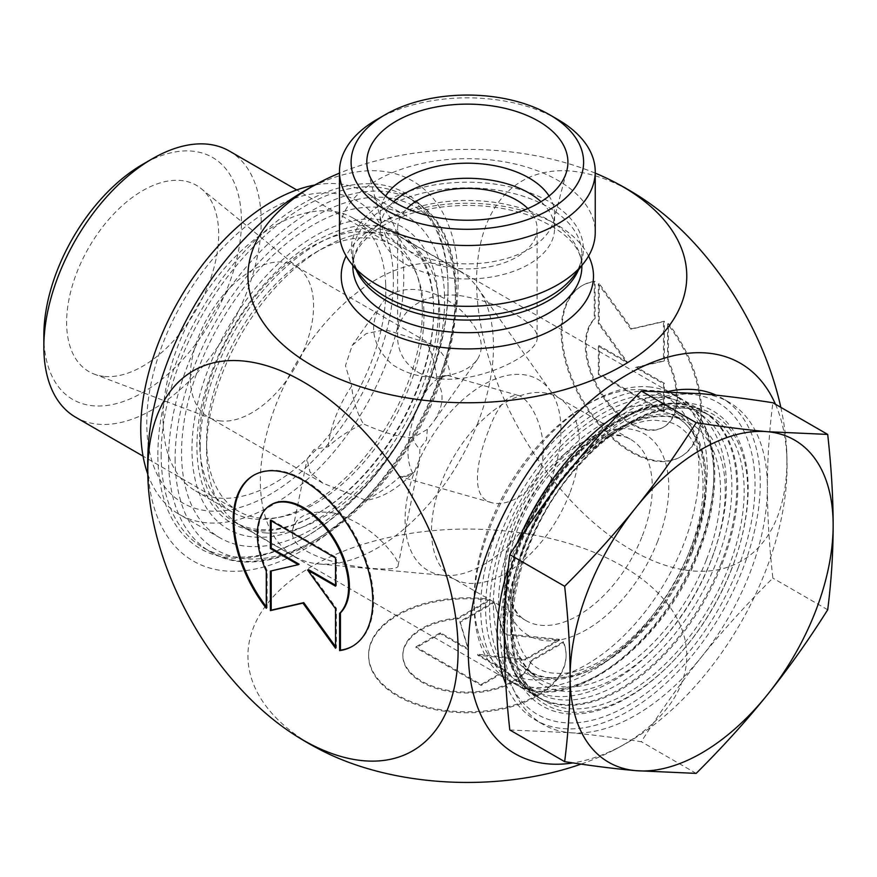 <?xml version="1.0" encoding="UTF-8"?>
<svg xmlns="http://www.w3.org/2000/svg" width="877" height="877" viewBox="0 0 877 877"><rect width="100%" height="100%" fill="white"/><g stroke="black" fill="none" stroke-linecap="round" stroke-linejoin="round"><path stroke-width="0.66" stroke-dasharray="4.38 3.29" d="M266.29 608.287L267.112 607.816L267.112 570.554A64.514 37.251 60 0 1 271.519 504.494M352.729 646.108A98.739 57.005 -120 0 0 353.146 645.878A98.739 57.005 -120 0 0 353.146 531.868A98.739 57.005 -120 0 0 254.407 474.852A98.739 57.005 -120 0 0 254.001 475.093M266.29 606.741A98.739 57.005 -120 0 0 267.112 607.816M266.29 571.026L267.112 570.554M270.368 520.324L271.19 519.853L271.19 520.806M299.112 564.196L271.19 570.938M270.368 571.124L271.19 570.653M335.54 646.656L336.362 647.796L336.362 608.276L308.441 569.579M335.54 648.267L336.362 647.796M335.54 608.759L336.362 608.276M335.54 585.233L336.362 585.704L336.362 557.487L271.19 519.853M335.54 586.176L336.362 585.704M335.54 557.958L336.362 557.487M490.111 600.285A98.739 57.005 0 0 0 368.614 655.755A98.739 57.005 0 0 0 467.353 712.771A98.739 57.005 0 0 0 566.093 655.755A98.739 57.005 0 0 0 563.429 642.622L531.166 661.247A64.514 37.251 180 0 1 462.585 692.907A64.514 37.251 180 0 1 402.839 655.755A64.514 37.251 180 0 1 457.849 618.921L490.111 600.285L490.111 599.342L457.849 617.967A64.514 37.251 -0 0 0 402.839 654.812A64.514 37.251 -0 0 0 462.585 691.964A64.514 37.251 -0 0 0 531.166 660.293L563.429 641.668A98.739 57.005 180 0 1 566.093 654.812A98.739 57.005 180 0 1 467.353 711.817A98.739 57.005 180 0 1 368.614 654.812A98.739 57.005 180 0 1 490.111 599.342M563.429 642.622L563.429 641.668M457.849 618.921L457.849 617.967M531.166 661.247L531.166 660.293M415.972 646.842L440.418 632.734L468.34 648.859L459.965 621.442L494.19 601.688L503.957 633.676L559.362 639.322L525.148 659.076L477.669 654.242L505.59 670.368L481.155 684.477L415.972 646.842L415.972 647.796L481.155 685.419L505.59 671.311L477.669 655.196L525.148 660.019L559.362 640.265L503.957 634.63L494.19 602.642L459.965 622.396L468.34 649.802L440.418 633.687L415.972 647.796M440.418 633.687L440.418 632.734M468.34 649.802L468.34 648.859M459.965 622.396L459.965 621.442M494.19 602.642L494.19 601.688M503.957 634.63L503.957 633.676M559.362 640.265L559.362 639.322M525.148 660.019L525.148 659.076M477.669 655.196L477.669 654.242M505.59 671.311L505.59 670.368M481.155 685.419L481.155 684.477M595.099 281.232A98.739 57.005 -120 0 0 582.394 285.496A98.739 57.005 -120 0 0 582.383 399.506A98.739 57.005 -120 0 0 681.122 456.511A98.739 57.005 -120 0 0 668.417 323.558L668.417 360.82A64.514 37.251 60 0 1 664.021 426.88A64.514 37.251 60 0 1 601.973 393.707A64.514 37.251 60 0 1 595.099 318.483L595.099 281.232L594.277 281.703L594.277 318.965A64.514 37.251 -120 0 0 601.151 394.179A64.514 37.251 -120 0 0 663.198 427.351A64.514 37.251 -120 0 0 667.594 361.291L667.594 324.041A98.739 57.005 60 0 1 680.3 456.994A98.739 57.005 60 0 1 581.561 399.989A98.739 57.005 60 0 1 581.572 285.968A98.739 57.005 60 0 1 594.277 281.703M668.417 323.558L667.594 324.041M595.099 318.483L594.277 318.965M668.417 360.82L667.594 361.291M598.344 374.369L598.344 346.141L626.277 362.267L598.344 323.569L598.344 284.06L630.936 329.215L663.527 321.684L663.527 361.192L635.595 367.649L663.527 383.775L663.527 411.993L598.344 374.369L599.166 373.887L664.349 411.521L664.349 383.293L636.417 367.178L664.349 360.721L664.349 321.212L631.758 328.743L599.166 283.578L599.166 323.087L627.099 361.795L599.166 345.67L599.166 373.887M599.166 345.67L598.344 346.141M627.099 361.795L626.277 362.267M599.166 323.087L598.344 323.569M599.166 283.578L598.344 284.06M631.758 328.743L630.936 329.215M664.349 321.212L663.527 321.684M664.349 360.721L663.527 361.192M636.417 367.178L635.595 367.649M664.349 383.293L663.527 383.775M664.349 411.521L663.527 411.993M339.476 232.504A127.878 73.832 180 0 1 467.353 158.671A127.878 73.832 180 0 1 595.231 232.504M595.231 173.142A219.414 126.683 0 0 0 339.476 173.142M196.908 446.47A167.397 96.645 -60 0 1 315.281 241.438A167.397 96.645 -60 0 1 433.655 309.789A167.397 96.645 -60 0 1 315.281 514.81A167.397 96.645 -60 0 1 196.908 446.47M161.16 454.768A202.861 117.123 120 0 0 203.168 547.632A202.861 117.123 120 0 0 304.593 537.59A202.861 117.123 120 0 0 448.037 289.136A202.861 117.123 120 0 0 406.029 196.273A202.861 117.123 120 0 0 249.704 250.625A202.861 117.123 120 0 0 161.16 454.768M200.197 446.47A165.073 95.308 120 0 0 234.389 522.034A165.073 95.308 120 0 0 316.926 513.856A165.073 95.308 120 0 0 433.655 311.686A165.073 95.308 120 0 0 399.463 236.11A165.073 95.308 120 0 0 272.254 280.344A165.073 95.308 120 0 0 200.197 446.47M504.341 622.056A165.073 95.308 -60 0 1 662.716 404.714A165.073 95.308 -60 0 1 703.606 411.708A165.073 95.308 -60 0 1 703.606 602.324A165.073 95.308 -60 0 1 538.533 697.632A165.073 95.308 -60 0 1 512.025 665.72A165.073 95.308 -60 0 1 504.341 622.056M418.033 372.243C458.013 395.078 540.177 356.051 537.108 337.294C538.379 324.315 504.176 304.56 467.353 297.029C430.519 288.347 396.316 308.09 397.61 337.305C397.851 352.061 404.67 363.703 418.033 372.243M157.871 454.768A205.185 118.461 -60 0 1 302.949 203.475A205.185 118.461 -60 0 1 448.037 287.239A205.185 118.461 -60 0 1 302.96 538.533A205.185 118.461 -60 0 1 157.871 454.768M293.378 197.72A219.414 126.683 -60 0 1 302.949 191.855A219.414 126.683 -60 0 1 458.101 281.429A219.414 126.683 -60 0 1 302.949 550.164A219.414 126.683 -60 0 1 148.092 449.397M507.125 628.053A170.445 98.41 120 0 0 515.062 673.13A170.445 98.41 120 0 0 712.869 607.673A170.445 98.41 120 0 0 670.653 403.628A170.445 98.41 120 0 0 507.125 628.053M775.465 404.264A225.422 130.147 -60 0 1 787.042 467.474A225.422 130.147 -60 0 1 628.513 742.019A225.422 130.147 -60 0 1 627.647 742.523A225.422 130.147 -60 0 1 572.988 762.913M557.772 119.469A127.878 73.832 0 0 0 376.935 119.469M527.833 208.562A69.754 40.265 180 0 1 537.108 228.623A69.754 40.265 180 0 1 494.047 265.83A69.754 40.265 180 0 1 418.033 257.104A69.754 40.265 180 0 1 397.61 228.623A69.754 40.265 180 0 1 406.873 208.562M385.628 196.01A87.185 50.34 0 0 0 380.169 213.539A87.185 50.34 0 0 0 381.155 221.103A87.185 50.34 0 0 0 405.7 249.134A87.185 50.34 0 0 0 494.551 261.368A87.185 50.34 0 0 0 553.551 221.103A87.185 50.34 0 0 0 554.538 213.539A87.185 50.34 0 0 0 549.079 196.01M393.685 201.699A87.185 50.34 0 0 0 380.169 228.623A87.185 50.34 0 0 0 405.7 264.218A87.185 50.34 0 0 0 500.723 275.137A87.185 50.34 0 0 0 554.538 228.623A87.185 50.34 0 0 0 541.021 201.699M322.034 750.679A219.414 126.683 180 0 1 312.201 566.18A219.414 126.683 180 0 1 622.506 566.18A219.414 126.683 180 0 1 622.506 745.34A219.414 126.683 180 0 1 612.672 750.679A219.414 126.683 180 0 1 581.056 764.108M780.815 407.345A219.414 126.683 60 0 1 786.614 449.397A219.414 126.683 60 0 1 638.116 553.683A219.414 126.683 60 0 1 476.639 285.124A219.414 126.683 60 0 1 631.758 191.855A219.414 126.683 60 0 1 640.999 197.511M737.985 568.329A180.191 104.034 120 0 0 627.647 411.346A180.191 104.034 120 0 0 517.309 695.735A180.191 104.034 120 0 0 737.985 568.329M221.103 420.993A87.185 50.34 -60 0 1 212.585 419.063A87.185 50.34 -60 0 1 208.331 417.057A87.185 50.34 -60 0 1 205.602 321.322A87.185 50.34 -60 0 1 289.52 263.418A87.185 50.34 -60 0 1 295.516 266.038A87.185 50.34 -60 0 1 299.386 268.713A87.185 50.34 -60 0 1 299.035 360.272A87.185 50.34 -60 0 1 221.103 420.993M104.637 376.452A107.531 62.081 120 0 0 200.756 301.556A107.531 62.081 120 0 0 201.195 188.632A107.531 62.081 120 0 0 88.895 247.424A107.531 62.081 120 0 0 94.135 374.073A107.531 62.081 120 0 0 104.637 376.452M477.877 422.736A164.843 95.176 -60 0 1 318.658 563.933A164.843 95.176 -60 0 1 318.504 563.911A164.843 95.176 -60 0 1 294.508 556.478A164.843 95.176 -60 0 1 294.508 366.137A164.843 95.176 -60 0 1 459.351 270.96A164.843 95.176 -60 0 1 477.79 288.018A164.843 95.176 -60 0 1 477.877 422.736M488.346 431.122C476.803 460.458 471.015 494.639 488.478 501.534L491.35 502.587C505.974 506.928 530.311 495.637 539.366 472.056C551.699 440.122 532.087 398.783 518.219 395.428C507.443 394.222 497.489 406.128 488.346 431.122M334.499 513.111C357.641 520.828 376.014 533.183 389.596 550.186C395.713 557.355 398.542 562.475 398.07 565.522C401.337 575.718 282.942 563.385 292.863 528.809C297.204 514.865 311.072 509.636 334.499 513.111M469.48 319.853C481.857 334.806 484.488 347.994 477.373 359.417C473.361 364.975 467.079 369.338 458.528 372.506C435.2 380.618 413.078 377.954 392.151 364.492C372.21 345.812 368.384 325.959 380.673 304.944C398.443 276.288 448.191 290.868 469.48 319.853M229.368 151.063A153.683 88.73 -60 0 1 238.741 310.776A153.683 88.73 -60 0 1 98.191 424.205A153.683 88.73 -60 0 1 75.685 417.255M43.85 335.507A139.739 80.673 120 0 0 93.258 405.799A139.739 80.673 120 0 0 238.105 252.883A139.739 80.673 120 0 0 142.655 164.372M260.94 518.175A153.683 88.73 -60 0 1 238.434 511.225A153.683 88.73 -60 0 1 206.61 440.868A153.683 88.73 -60 0 1 315.281 252.642A153.683 88.73 -60 0 1 392.129 245.023A153.683 88.73 -60 0 1 401.502 404.735A153.683 88.73 -60 0 1 260.94 518.175M264.887 532.887A164.843 95.176 120 0 0 415.643 411.225A164.843 95.176 120 0 0 405.591 239.925A164.843 95.176 120 0 0 323.164 248.081A164.843 95.176 120 0 0 206.61 449.978A164.843 95.176 120 0 0 240.747 525.433A164.843 95.176 120 0 0 264.887 532.887M400.263 476.386L401.6 477.055L412.782 473.065A87.185 50.34 -60 0 1 365.753 500.219C378.086 493.85 389.585 485.913 400.263 476.386C410.502 477.494 416.871 472.528 419.359 461.499L419.951 448.377C418.033 448.081 415.577 444.584 412.585 437.897L427.307 429.39L433.446 421.903C443.488 406.95 444.727 393.411 437.163 381.287C435.792 366.816 432.361 353.957 426.858 342.71A87.185 50.34 -60 0 1 432.854 345.33A87.185 50.34 -60 0 1 450.372 376.167L518.219 395.417M412.782 473.065C396.163 444.771 426.036 367.737 450.372 376.167C446.908 374.654 442.501 376.354 437.163 381.287M328.151 446.733A87.185 50.34 -60 0 1 351.666 386.132C352.894 399.846 356.796 412.431 363.363 423.887C350.087 429.708 338.358 437.327 328.151 446.733L313.966 449.462L307.093 459.274L309.954 471.958L322.857 483.172L365.753 500.219M426.858 342.71L385.211 329.653L366.158 333.622L352.203 345.45L345.45 365.753L351.666 386.132M642.775 389.827A159.033 91.822 120 0 0 586.549 404.889A159.033 91.822 120 0 0 474.095 599.66A159.033 91.822 120 0 0 642.775 614.733A159.033 91.822 120 0 0 642.775 389.827M509.8 729.971L570.105 732.701A186.001 107.389 120 0 0 701.633 656.774A186.001 107.389 120 0 0 767.386 487.283A186.001 107.389 120 0 0 728.864 402.126A186.001 107.389 120 0 0 701.633 393.729A186.001 107.389 120 0 0 570.105 469.655A186.001 107.389 120 0 0 504.341 639.147A186.001 107.389 120 0 0 542.863 724.292A186.001 107.389 120 0 0 570.105 732.701C590.824 734.553 614.569 737.557 641.317 741.723C660.798 710.863 680.903 682.547 701.633 656.774C722.352 630.98 746.086 604.768 772.845 578.107C769.206 545.187 767.386 514.909 767.386 487.283C767.386 459.647 769.206 431.462 772.845 402.74M827.702 609.778L772.845 578.107M696.174 773.393L641.317 741.723M648.936 386.9A164.843 95.176 -60 0 1 673.076 394.354A164.843 95.176 -60 0 1 691.602 546.13A164.843 95.176 -60 0 1 508.232 679.872A164.843 95.176 -60 0 1 474.095 604.406A164.843 95.176 -60 0 1 590.659 402.521A164.843 95.176 -60 0 1 648.936 386.9M412.585 437.897C399.199 437.185 382.789 432.514 363.363 423.887M427.307 429.39L426.496 439.936L419.951 448.377M505.799 684.016A186.001 107.389 120 0 0 535.748 720.181A186.001 107.389 120 0 0 562.99 728.59A186.001 107.389 120 0 0 742.655 569.283A186.001 107.389 120 0 0 721.749 398.026A186.001 107.389 120 0 0 716.147 395.154M667.868 391.526A186.001 107.389 120 0 0 620.554 412.267M517.156 543.148A186.001 107.389 120 0 0 508.276 567.737M422.199 305.273A157.52 90.945 120 0 0 389.706 239.202A157.52 90.945 120 0 0 232.186 330.147A157.52 90.945 120 0 0 232.186 512.036A157.52 90.945 120 0 0 355.996 467.233A157.52 90.945 120 0 0 422.199 305.273M438.445 300.252A174.38 100.68 -60 0 1 258.77 537.294A174.38 100.68 -60 0 1 248.63 296.821A174.38 100.68 -60 0 1 438.445 300.252M444.453 293.795A186.001 107.389 -60 0 1 366.279 485.025A186.001 107.389 -60 0 1 220.083 537.93A186.001 107.389 -60 0 1 220.083 323.164A186.001 107.389 -60 0 1 406.084 215.775A186.001 107.389 -60 0 1 444.453 293.795M393.236 274.15A174.38 100.68 120 0 0 203.42 270.719A174.38 100.68 120 0 0 213.56 511.192A174.38 100.68 120 0 0 393.236 274.15M385.672 284.181A157.52 90.945 -60 0 1 319.469 446.13A157.52 90.945 -60 0 1 195.648 490.945A157.52 90.945 -60 0 1 195.648 309.055A157.52 90.945 -60 0 1 353.168 218.11A157.52 90.945 -60 0 1 385.672 284.181M147.775 474.128A186.001 107.389 120 0 0 179.27 514.371A186.001 107.389 120 0 0 325.477 461.466A186.001 107.389 120 0 0 403.65 270.237A186.001 107.389 120 0 0 365.27 192.216A186.001 107.389 120 0 0 314.668 185.058M352.85 265.512L352.85 253.946C352.74 261.324 355.591 268.855 361.401 276.562A116.06 67.014 180 0 1 467.353 182.197A116.06 67.014 180 0 1 573.306 276.562C579.116 268.855 581.966 261.324 581.857 253.946A114.503 66.115 0 0 0 467.353 187.842A114.503 66.115 0 0 0 352.85 253.946A114.503 66.115 0 0 0 356.215 269.864M578.491 269.864A114.503 66.115 0 0 0 581.857 253.946L581.857 265.512M352.85 266.597A114.503 66.115 180 0 1 467.353 200.482A114.503 66.115 180 0 1 581.857 266.597C581.911 246.305 563.779 229.04 527.461 214.799C499.112 205.514 468.976 203.135 437.031 207.663C412.157 211.631 391.898 219.118 376.244 230.114C360.326 242.118 352.521 254.275 352.85 266.597M588.588 255.985A126.135 72.824 0 0 0 467.353 203.267A126.135 72.824 0 0 0 346.119 255.985M168.548 459.044A202.861 117.123 -60 0 1 257.104 254.9A202.861 117.123 -60 0 1 413.418 200.548A202.861 117.123 -60 0 1 413.429 434.784A202.861 117.123 -60 0 1 210.568 551.907A202.861 117.123 -60 0 1 168.548 459.044M175.126 459.044A198.202 114.438 120 0 0 385.354 477.822A198.202 114.438 120 0 0 385.354 197.511A198.202 114.438 120 0 0 175.126 459.044M731.835 568.537A167.573 96.744 -60 0 1 526.606 687.031A167.573 96.744 -60 0 1 629.215 422.55A167.573 96.744 -60 0 1 731.835 568.537M728.546 567.463A164.843 95.176 120 0 0 710.019 415.687A164.843 95.176 120 0 0 545.176 510.852A164.843 95.176 120 0 0 545.176 701.194A164.843 95.176 120 0 0 728.546 567.463M721.19 563.209A164.843 95.176 -60 0 1 537.831 696.952A164.843 95.176 -60 0 1 537.831 506.61A164.843 95.176 -60 0 1 702.674 411.434A164.843 95.176 -60 0 1 721.19 563.209M569.59 493.674A104.626 60.403 -60 0 1 453.201 578.568A104.626 60.403 -60 0 1 453.201 457.75A104.626 60.403 -60 0 1 557.827 397.347A104.626 60.403 -60 0 1 569.59 493.674M550.526 481.002A110.239 63.648 120 0 0 550.471 390.912A110.239 63.648 120 0 0 427.91 443.148A110.239 63.648 120 0 0 443.948 575.411A110.239 63.648 120 0 0 550.526 481.002M642.392 535.715A104.626 60.403 120 0 0 630.64 439.388A104.626 60.403 120 0 0 526.014 499.791A104.626 60.403 120 0 0 526.014 620.598A104.626 60.403 120 0 0 642.392 535.715M657.739 541.098A116.246 67.112 -60 0 1 515.358 623.295A116.246 67.112 -60 0 1 586.549 439.815A116.246 67.112 -60 0 1 657.739 541.098M698.18 549.923A164.843 95.176 120 0 0 679.653 398.147A164.843 95.176 120 0 0 514.81 493.323A164.843 95.176 120 0 0 514.81 683.665A164.843 95.176 120 0 0 698.18 549.923M698.509 551.162A161.357 93.159 -60 0 1 500.888 665.248A161.357 93.159 -60 0 1 599.704 410.589A161.357 93.159 -60 0 1 698.509 551.162M691.778 550.559A150.373 86.812 120 0 0 599.704 419.557A150.373 86.812 120 0 0 507.619 656.884A150.373 86.812 120 0 0 691.778 550.559M692.337 551.918A146.897 84.806 -60 0 1 524.534 668.23A146.897 84.806 -60 0 1 528.93 501.48A146.897 84.806 -60 0 1 671.146 414.284A146.897 84.806 -60 0 1 692.337 551.918M706.478 559.592A148.52 85.749 120 0 0 685.058 420.445A148.52 85.749 120 0 0 541.273 508.594A148.52 85.749 120 0 0 536.823 677.197A148.52 85.749 120 0 0 706.478 559.592M710.863 561.083A151.995 87.755 -60 0 1 524.709 668.559A151.995 87.755 -60 0 1 617.781 428.667A151.995 87.755 -60 0 1 710.863 561.083M716.597 561.598A161.357 93.159 120 0 0 617.781 421.026A161.357 93.159 120 0 0 518.976 675.696A161.357 93.159 120 0 0 716.597 561.598M352.324 646.349L353.146 645.878M253.585 475.334L254.407 474.852M566.093 655.755L566.093 654.812M368.614 655.755L368.614 654.812M402.839 655.755L402.839 654.812M582.394 285.496L581.572 285.968M681.122 456.511L680.3 456.994M664.021 426.88L663.198 427.351M406.029 196.273L413.418 200.548C474.841 232.789 469.085 357.202 405.284 451.808C351.271 536.812 262.53 583.994 210.568 551.907L203.168 547.632M433.655 311.686L433.655 309.789M316.926 513.856L315.281 514.81M234.389 522.034L538.533 697.632M399.463 236.11L703.606 411.708M448.037 289.136L448.037 287.239M304.593 537.59L302.96 538.533M512.025 665.72L515.062 673.13M662.716 404.714L670.653 403.628M537.108 337.294L537.108 228.623M397.61 337.294L397.61 228.623M553.551 221.103L566.772 170.905M381.155 221.103L367.945 170.905M554.538 228.623L554.538 213.539M380.169 228.623L380.169 213.539M787.042 467.474A319.688 319.688 0 0 0 786.614 449.397M612.672 750.679A319.688 319.688 0 0 0 628.535 742.008M710.019 415.687C678.403 396.196 624.534 415.15 581.539 462.749C507.52 538.927 488.5 674.49 545.176 701.194L537.831 696.952C488.094 670.949 492.622 569.787 544.562 492.83C588.489 423.657 660.666 385.42 702.674 411.434L710.019 415.687M299.386 268.713L201.195 188.632M212.585 419.063L94.135 374.073M477.79 288.018L550.471 390.912L557.827 397.347L630.64 439.388C624.994 435.99 617.814 434.839 609.098 435.924L592.479 440.879C579.708 446.568 567.09 456.007 554.604 469.195C523.964 501.063 504.045 552.696 508.189 586.373C510.513 604.078 516.454 615.479 526.014 620.598L453.201 578.568L443.948 575.411L318.504 563.911M392.129 245.023L296.733 189.958M238.434 511.225L143.05 456.15M206.61 440.868L206.61 449.978M315.281 252.642L323.164 248.081M432.854 345.33L295.516 266.038M322.857 483.172L208.331 417.057M474.095 599.66L474.095 604.406M586.549 404.889L590.659 402.521M508.232 679.872L514.81 683.665C567.123 717.627 664.722 645.724 699.298 550.997C725.575 485.102 717.868 419.085 679.653 398.147L673.076 394.354M524.534 668.23C564.887 703.54 658.945 640.078 690.999 550.723C716.103 488.193 705.897 427.844 671.146 414.284L685.058 420.445C651.863 408.211 614.437 423.766 572.769 467.112C509.46 533.841 491.635 649.627 536.823 677.197L524.534 668.23M380.673 304.944L352.192 345.45M477.373 359.417L433.446 421.903M398.081 565.522L419.359 461.499M292.863 528.809L307.093 459.274M491.339 502.598L401.6 477.055M728.864 402.126L721.749 398.026M542.863 724.292L535.748 720.181M459.351 270.96L405.591 239.925M294.508 556.478L240.747 525.433M692.633 542.929C716.312 475.279 697.171 421.782 660.819 420.993C623.054 413.549 553.146 469.392 525.97 543.63C498.3 614.196 517.156 672.933 555.316 673.185C576.2 675.082 599.923 664.952 626.474 642.819C656.215 616.268 678.261 582.964 692.633 542.929M714.612 550.504C736.263 489.202 728.173 428.195 689.289 406.128C641.515 377.154 564.645 422.55 522.21 497.763C477.077 575.148 479.083 662.848 526.54 688.028C552.148 701.403 580.914 699.079 612.826 681.056C655.678 657.136 696.239 604.757 714.612 550.504M389.706 239.202L353.168 218.11M232.186 512.036L195.648 490.945M406.084 215.775L365.27 192.216M220.083 537.93L179.27 514.371"/><path stroke-width="1.32" d="M339.618 650.613L339.618 613.363A64.514 37.251 -120 0 0 332.745 538.138A64.514 37.251 -120 0 0 270.697 504.966A64.514 37.251 -120 0 0 266.29 571.026L266.29 608.287A98.739 57.005 60 0 1 253.585 475.334A98.739 57.005 60 0 1 352.324 532.339A98.739 57.005 60 0 1 352.324 646.349A98.739 57.005 60 0 1 339.618 650.613L340.429 650.142A98.739 57.005 -120 0 0 352.729 646.108M254.001 475.093A98.739 57.005 -120 0 0 266.29 606.741M270.697 504.966L271.519 504.494A64.514 37.251 60 0 1 333.567 537.667A64.514 37.251 60 0 1 340.429 612.891L340.429 650.142M339.618 613.363L340.429 612.891M271.19 520.806L271.19 548.07L299.112 564.196L298.29 564.667L270.368 548.553L270.368 520.324L335.54 557.958L335.54 586.176L307.619 570.061L335.54 608.759L335.54 648.267L302.949 603.102L270.368 610.633L270.368 571.124L298.29 564.667M270.368 548.553L271.19 548.07M271.19 570.938L271.19 610.162L303.771 602.631L335.54 646.656M270.368 610.633L271.19 610.162M302.949 603.102L303.771 602.631M307.619 570.061L308.441 569.579L335.54 585.233M595.231 171.673L595.231 232.504A127.878 73.832 180 0 1 584.093 262.64A127.878 73.832 180 0 1 376.935 284.707A127.878 73.832 180 0 1 350.625 262.64A127.878 73.832 180 0 1 339.476 232.504L339.476 171.673A127.878 73.832 0 0 0 376.935 223.876A127.878 73.832 0 0 0 516.29 239.881A127.878 73.832 0 0 0 595.231 171.673A127.878 73.832 0 0 0 557.772 119.469L549.561 114.723A116.246 67.112 180 0 1 549.55 209.647A116.246 67.112 180 0 1 385.156 209.647A116.246 67.112 180 0 1 385.156 114.723A116.246 67.112 180 0 1 549.561 114.723M339.476 173.142A219.414 126.683 0 0 0 322.034 181.166A219.414 126.683 0 0 0 312.201 186.516A219.414 126.683 0 0 0 315.424 367.485A219.414 126.683 0 0 0 628.743 361.916A219.414 126.683 0 0 0 612.672 181.166A219.414 126.683 0 0 0 595.231 173.142M148.092 482.449A219.414 126.683 -120 0 0 293.707 734.345A219.414 126.683 -120 0 0 302.949 739.991A219.414 126.683 -120 0 0 458.068 646.722A219.414 126.683 -120 0 0 296.59 378.162A219.414 126.683 -120 0 0 148.092 482.449A319.688 319.688 0 0 1 148.092 449.397A219.414 126.683 -60 0 1 293.378 197.72M572.988 762.913A225.422 130.147 -60 0 1 513.067 496.678A225.422 130.147 -60 0 1 775.465 404.264M385.156 114.723L376.935 119.469A127.878 73.832 0 0 0 339.476 171.673M396.251 203.234A100.559 58.057 180 0 1 367.945 170.905A100.559 58.057 180 0 1 421.98 110.37A100.559 58.057 180 0 1 538.456 121.136A100.559 58.057 180 0 1 566.772 170.905A100.559 58.057 180 0 1 498.728 217.343A100.559 58.057 180 0 1 396.251 203.234M406.873 208.562A69.754 40.265 180 0 1 516.674 200.153A69.754 40.265 180 0 1 527.833 208.562M549.079 196.01A87.185 50.34 0 0 0 529.006 177.943A87.185 50.34 0 0 0 385.628 196.01M541.021 201.699A87.185 50.34 0 0 0 393.685 201.699M581.056 764.108A219.414 126.683 180 0 1 322.034 750.679A319.688 319.688 0 0 1 293.565 734.246M640.999 197.511A219.414 126.683 60 0 1 780.815 407.345M143.05 456.15L75.685 417.255A153.683 88.73 -60 0 1 43.85 346.897A153.683 88.73 -60 0 1 152.521 158.671A153.683 88.73 -60 0 1 229.368 151.063L296.733 189.958M152.521 158.671L142.655 164.372A139.739 80.673 120 0 0 43.85 335.507L43.85 346.897M827.702 434.422C831.341 467.342 833.15 497.621 833.15 525.246A186.001 107.389 120 0 0 767.386 431.692A186.001 107.389 120 0 0 635.869 507.619A186.001 107.389 120 0 0 570.105 677.11C570.116 649.484 568.296 619.206 564.656 586.285C591.405 559.625 615.15 533.413 635.869 507.619C656.599 481.846 676.704 453.53 696.174 422.67C722.933 426.836 746.667 429.84 767.386 431.692L827.702 434.422L772.845 402.74C746.086 398.575 722.352 395.571 701.633 393.729L641.317 390.999C614.569 417.649 590.824 443.872 570.105 469.655C549.375 495.439 529.269 523.755 509.8 554.615C506.161 583.337 504.341 611.51 504.341 639.147C504.341 666.772 506.161 697.051 509.8 729.971L564.656 761.653C568.296 732.931 570.116 704.746 570.105 677.11A186.001 107.389 120 0 0 635.869 770.664C615.15 768.822 591.405 765.818 564.656 761.653M833.15 525.246C833.15 552.883 831.341 581.056 827.702 609.778C808.221 640.638 788.116 668.954 767.386 694.737A186.001 107.389 120 0 0 833.15 525.246M767.386 694.737C746.667 720.521 722.933 746.744 696.174 773.393L635.869 770.664A186.001 107.389 120 0 0 767.386 694.737M716.147 395.154A186.001 107.389 120 0 0 667.868 391.526M620.554 412.267A186.001 107.389 120 0 0 517.156 543.148M508.276 567.737A186.001 107.389 120 0 0 505.799 684.016M696.174 422.67L641.317 390.999M564.656 586.285L509.8 554.615M314.668 185.058A186.001 107.389 120 0 0 179.27 299.605A186.001 107.389 120 0 0 147.775 474.128M584.093 262.64L573.306 276.562A116.06 67.014 180 0 1 385.288 296.59A116.06 67.014 180 0 1 361.401 276.562L350.625 262.64M356.215 269.864A114.503 66.115 0 0 0 386.384 300.701A114.503 66.115 0 0 0 498.026 317.649A114.503 66.115 0 0 0 578.491 269.864M581.857 265.512L581.857 266.597A114.503 66.115 180 0 1 511.17 327.669A114.503 66.115 180 0 1 386.384 313.341A114.503 66.115 180 0 1 352.85 266.597L352.85 265.512M346.119 255.985A126.135 72.824 0 0 0 378.162 327.581A126.135 72.824 0 0 0 531.396 338.829A126.135 72.824 0 0 0 588.588 255.985M641.153 197.599A319.688 319.688 0 0 0 612.672 181.166M322.034 181.166A319.688 319.688 0 0 0 293.389 197.72"/></g></svg>
